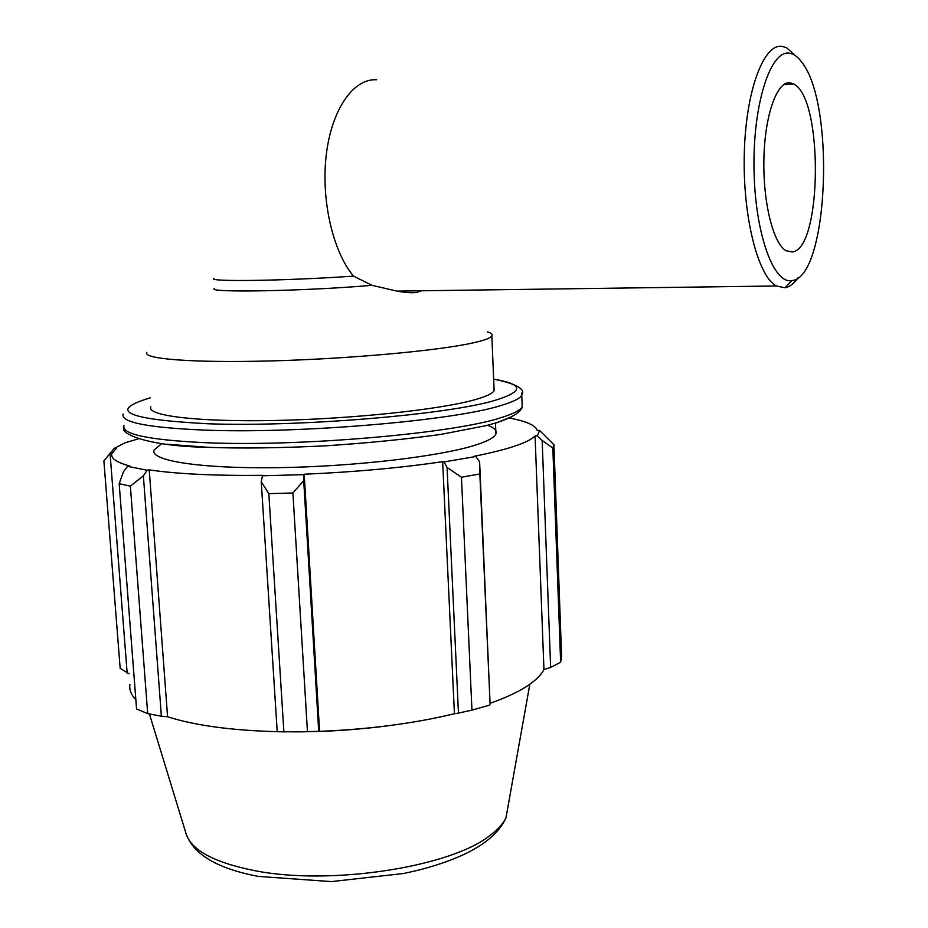 <?xml version="1.0" encoding="UTF-8"?>
<svg xmlns="http://www.w3.org/2000/svg" width="928" height="928" viewBox="0 0 928 928"><rect width="100%" height="100%" fill="white"/><g stroke="black" fill="none" stroke-linecap="round" stroke-linejoin="round"><path stroke-width="1.39" d="M213.916 278.377C206.144 281.961 285.94 280.859 353.487 276.115L372 285.325C304.987 291.172 205.158 292.935 214.588 288.446M372 285.325L396.94 291.102C405.397 292.645 411.962 293.086 416.637 292.424L421.393 290.777M487.432 331.853C491.457 333.082 492.919 334.486 491.852 336.052C490.297 338.221 483.708 340.564 472.074 343.105C436.868 350.83 348.742 358.881 270.547 360.934C192.2 363.045 141.972 358.904 146.856 352.327M123.436 471.749L119.178 483.708L130.372 486.144L143.376 475.832L147.158 470.229L127.588 466.343L123.436 471.749M147.158 470.229L149.234 469.881C177.086 473.999 215.087 475.832 263.227 475.345L262.462 475.786L261.255 481.748L268.818 493.626L292.912 493L303.711 480.611L303.943 474.649L262.462 475.786M303.943 474.649L304.21 474.231C354.832 472.016 400.977 467.828 442.644 461.668L444.036 461.935L447.076 467.468L461.46 477.247L479.846 473.953L479.614 461.819L475.89 456.495L444.036 461.935M475.89 456.495L474.15 456.298C508.057 449.5 528.368 442.714 535.073 435.94L537.382 435.905L542.161 440.429L552.833 448.062L553.923 444.744L539.574 430.441L537.382 435.905M539.574 430.441L537.289 430.546C535.839 425.453 526.489 421.277 509.24 417.983M138.388 438.805L124.909 442.853L114.167 448.41L116.406 448.317L111.963 453.386C110.304 458.096 116.267 462.318 129.85 466.042L127.588 466.343M487.502 425.256C494.38 427.785 497.188 430.685 495.923 433.921C494.438 437.39 487.966 440.997 476.493 444.756C441.786 456.251 354.67 466.656 277.194 467.677C199.578 468.768 149.524 460.578 154.06 450.045L161.739 443.584M149.234 469.881L167.574 716.752L161.379 716.207L143.376 475.832M130.372 486.144L147.703 713.632L161.379 716.207M129.085 673.751L120.164 668.346L103.89 460.938L114.167 448.41M127.171 673.229L110.026 453.073M553.923 444.744L561.591 656.409L560.628 662.198L552.833 448.062M479.846 473.953L490.1 704.085L479.614 461.819M304.21 474.231L319.58 731.345L318.722 731.334L303.711 480.611M292.912 493L307.458 731.612L318.722 731.334M542.161 440.429L550.64 667.464L560.628 662.198M535.073 435.94L543.947 669.54C540.873 675.572 534.4 681.628 524.517 687.718C515.608 693.158 504.124 698.355 490.065 703.32M550.64 667.464L543.947 669.54M391.686 725.29C358.417 729.826 324.962 732.006 291.288 731.832M489.856 705.06L471.946 710.152L461.46 477.247M447.076 467.468L458.455 713.075L471.946 710.152M458.455 713.075L454.43 713.736C413.934 723.48 368.984 729.35 319.58 731.345M307.458 731.612L283.875 731.832L268.818 493.626M261.255 481.748L277.217 731.716L283.875 731.832M277.217 731.682C231.165 730.429 194.625 725.452 167.574 716.752M147.703 713.632L136.567 708.969L119.178 483.708M135.859 699.782C131.115 694.805 129.131 689.655 129.908 684.365M442.644 461.668L454.43 713.736M494.009 387.916L494.125 390.653C492.606 393.542 486.086 396.592 474.544 399.817C439.605 409.654 352.048 419.015 274.259 420.5C196.318 422.043 146.183 415.628 150.87 406.835M795.215 55.564L786.782 47.885L782.327 46.4C763.721 42.885 745.694 90.967 744.279 153.944C742.667 216.839 757.99 276.184 776.284 285.975L785.042 287.773C789.682 286.926 794.043 283.55 798.161 277.669M789.438 53.232C793.626 53.847 797.651 56.701 801.502 61.805C835.873 103.6 828.17 278.365 791.862 280.569C773.546 284.56 754.8 233.102 754 168.536C752.933 103.959 770.6 49.602 789.438 53.232M789.844 82.766C776.887 81.142 764.753 115.385 763.895 158.978C762.897 202.536 773.349 243.844 786.097 250.746L792.152 251.952C822.115 249.98 823.658 97.498 793.452 83.891L789.844 82.766M353.487 276.115C332.816 251.511 320.786 199.601 326.343 154.326C331.806 108.982 353.661 78.184 376.698 79.773M496.271 422.913L512.372 416.428M166.472 444.199L209.403 447.4M522.07 403.274L522.197 406.731C520.515 410.211 513.393 413.876 500.83 417.728C454.012 433.318 300.22 446.913 205.668 442.702C148.55 439.988 121.324 434.258 124.004 425.511M123.122 413.992C120.408 422.31 147.633 427.68 204.798 430.116C299.442 433.898 453.444 420.616 500.343 405.687C512.917 401.998 520.051 398.506 521.745 395.189L522.012 392.718M493.638 379.169C523.752 384.192 524.32 391.222 495.332 400.258C449.349 414.48 299.86 427.205 207.791 423.76C126.278 419.421 107.091 410.791 150.208 397.845M508.208 805.295L505.992 817.765C503.185 823.646 497.953 829.458 490.274 835.223C451.82 866.706 331.273 885.88 254.852 870.684C213.417 862.402 190.414 849.793 185.82 832.868L149.431 713.968M495.076 379.413C516.989 384.088 525.874 389.354 521.745 395.189L522.197 406.731C521.838 410.849 513.555 418.795 485.704 425.72L440.696 434.432C405.93 439.257 367.674 443.05 325.948 445.8C280.036 448.062 240.77 448.572 208.15 447.331C148.515 446.414 119.816 433.77 123.9 427.773M553.448 446.902L561.196 660.168M529.83 684.238L505.992 817.765C499.438 832.486 484.648 845.072 461.61 855.512C448.421 861.393 433.434 866.416 416.649 870.592L403.808 873.468L331.366 881.6L258.39 876.403C216.932 868.573 192.746 854.062 185.82 832.868M491.852 336.052L494.125 390.653M495.471 423.029L495.923 433.921M791.862 280.569L785.042 287.773M396.94 291.114L776.284 285.975M783.719 84.587L793.452 83.891"/></g></svg>
